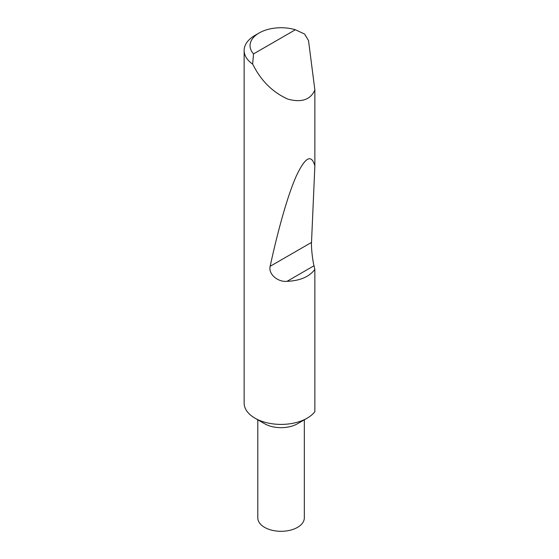 <?xml version="1.0" encoding="UTF-8"?>
<svg xmlns="http://www.w3.org/2000/svg" width="559" height="559" viewBox="0 0 559 559"><rect width="100%" height="100%" fill="white"/><g stroke="black" fill="none" stroke-linecap="round" stroke-linejoin="round"><path stroke-width="0.84" d="M304.327 419.802L304.327 517.879A23.261 13.43 180 0 1 289.967 530.288A23.261 13.43 180 0 1 264.617 527.375A23.261 13.43 180 0 1 257.804 517.879L257.804 419.802M314.864 269.445L313.997 265.763L287.06 281.317C299.938 280.807 309.204 276.845 314.864 269.445L314.864 411.676A36.929 21.319 180 0 1 307.177 418.16L297.514 423.736A23.261 13.43 180 0 1 264.617 423.736L254.953 418.16A36.929 21.319 180 0 1 244.136 403.081L244.136 50.478A36.929 21.319 180 0 1 254.953 35.399L259.131 32.988A31.024 17.909 0 0 0 253.541 53.909L252.633 64.075A36.929 21.319 180 0 1 244.136 50.478M307.177 418.16A36.929 21.319 180 0 1 254.953 418.16L264.617 423.736M287.06 281.317C277.886 282.337 268.145 274.071 270.158 266.301C277.928 230.322 287.829 194.818 296.396 175.819C305.256 157.051 311.412 153.746 314.864 165.897L314.864 89.992C310.504 99.761 301.504 102.8 287.871 99.132C273.84 92.815 262.87 82.564 254.953 68.366L252.633 64.075M253.541 53.909L295.369 29.753L304.627 34.057L308.533 40.646L314.864 89.992M313.997 265.763C312.516 259.984 311.146 247.148 311.51 242.424L314.864 165.897M295.369 29.753A31.024 17.909 0 0 0 259.131 32.988M311.51 242.424L270.158 266.301"/></g></svg>
